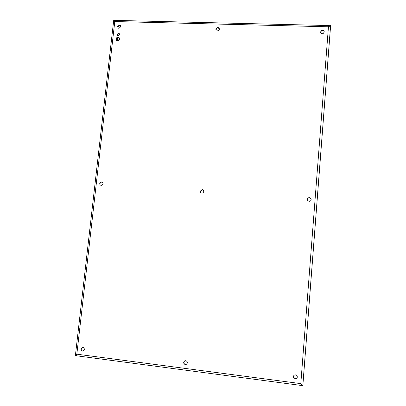 <?xml version="1.0" encoding="UTF-8"?>
<svg xmlns="http://www.w3.org/2000/svg" width="406" height="406" viewBox="0 0 406 406"><rect width="100%" height="100%" fill="white"/><g stroke="black" fill="none" stroke-linecap="round" stroke-linejoin="round"><path stroke-width="0.61" d="M119.207 37.753L117.999 37.195C116.167 37.626 115.624 38.656 116.38 40.295M117.573 40.839C119.745 40.098 120.105 38.925 118.659 37.332L117.984 37.174C115.786 37.946 115.441 39.123 116.953 40.701L117.573 40.839M116.522 40.164L117.608 40.671C119.262 40.28 119.745 39.346 119.065 37.875M117.593 40.651C119.552 39.986 119.877 38.935 118.567 37.499L117.963 37.357C115.984 38.052 115.674 39.108 117.029 40.529L117.593 40.651M116.558 38.555L116.481 39.382L116.573 38.575M116.466 39.377L116.74 38.56M117.435 38.032L117.055 39.945M118.126 37.545L117.968 38.92L119.125 39.138L117.948 39.103L117.613 40.468L117.943 37.54L117.628 40.468M117.968 38.92L119.146 38.971M82.433 351.104L84.149 350.145L84.336 349.495C84.362 348.373 83.864 347.693 82.849 347.45L81.149 348.389L80.946 349.053C80.926 350.175 81.418 350.855 82.433 351.104M119.359 25.035L117.552 26.634L118.283 28.126L118.988 28.318L120.8 26.72L120.1 25.248L119.359 25.035M322.547 30.242L321.598 30.455L320.567 31.942C320.598 33.003 321.161 33.602 322.273 33.734L323.166 33.546L324.252 32.033C324.221 30.973 323.653 30.374 322.547 30.242M295.198 378.813C296.38 378.849 297.075 378.275 297.288 377.103L297.217 376.408L295.507 374.895C294.325 374.86 293.629 375.433 293.421 376.601L293.477 377.275L295.198 378.813M217.789 27.557C216.733 27.633 216.104 28.181 215.901 29.207L217.464 30.942C218.524 30.866 219.154 30.318 219.357 29.293L219.362 29.207C219.311 28.222 218.788 27.674 217.789 27.557M185.314 364.502C186.415 364.532 187.075 363.984 187.303 362.868L187.308 362.847C187.308 361.685 186.765 360.975 185.679 360.721C184.593 360.69 183.933 361.228 183.695 362.33L183.69 362.375C183.69 363.537 184.228 364.243 185.314 364.502M201.838 193.053C202.868 193.033 203.497 192.515 203.721 191.495L203.726 191.449C203.721 190.389 203.203 189.764 202.173 189.582L200.29 191.185C200.29 192.246 200.808 192.87 201.838 193.053M101.201 185.38L102.449 184.948L103.058 183.776C103.073 182.72 102.586 182.101 101.591 181.924L100.378 182.33L99.739 183.522C99.719 184.578 100.206 185.197 101.201 185.38M309.123 201.34C310.275 201.315 310.95 200.747 311.153 199.635L310.747 198.336L309.413 197.641C308.261 197.666 307.586 198.235 307.383 199.346L307.763 200.61L309.123 201.34M118.435 33.201L117.075 34.398L117.689 35.555L118.156 35.667L119.516 34.469L118.922 33.322L118.435 33.201M76.379 355.037L76.835 354.179L300.805 383.624L301.653 385.502L302.84 385.7L330.616 25.664L328.454 26.791L300.805 383.624L302.84 385.7L330.616 25.664L329.85 25.644L329.291 26.375M301.765 384.726L300.973 383.761M76.272 355.001L76.181 355.778L75.399 355.499L75.79 354.788L76.835 354.179L114.786 21.548L114.477 20.366L114.406 20.97L114.467 20.432L113.69 20.498L114.786 21.548L328.454 26.791L328.794 26.177L328.657 26.684M329.85 25.644L328.794 26.177M329.403 26.278L328.89 26.568M119.359 33.728L118.653 33.459L117.298 34.657L117.461 35.403M202.31 189.673L200.427 191.277M219.296 28.674L217.905 27.831C216.85 27.907 216.22 28.456 216.017 29.476L216.083 30.12M82.271 347.48L81.225 348.962C81.2 350.079 81.697 350.759 82.707 351.002L83.311 350.967M120.582 25.715L119.577 25.304L117.77 26.903L117.999 27.918M293.447 376.469L293.508 377.138L295.223 378.676C296.284 378.727 296.964 378.245 297.273 377.23M311.153 199.376L310.752 198.417L309.423 197.727C308.271 197.752 307.596 198.321 307.393 199.432L307.403 199.788M101.84 182.02L100.622 182.426L99.988 183.619M184.542 360.97L183.852 362.264C183.847 363.421 184.39 364.126 185.471 364.385L186.643 364.116M322.537 30.521L321.593 30.734L320.567 32.186M302.034 385.593L301.186 383.934L302.034 384.604M76.181 355.778L76.698 354.458M114.467 20.432L114.781 21.543M76.211 355.747L301.653 385.502M113.67 20.665L75.435 355.174M114.528 20.371L329.317 25.563M119.146 33.581L118.922 33.322M216.007 29.674L215.89 29.399M81.423 348.292L81.149 348.389M120.318 25.517L120.1 25.248M321.593 30.734L321.598 30.455M330.575 25.745L302.82 385.517M76.719 354.413L75.79 354.788"/></g></svg>

